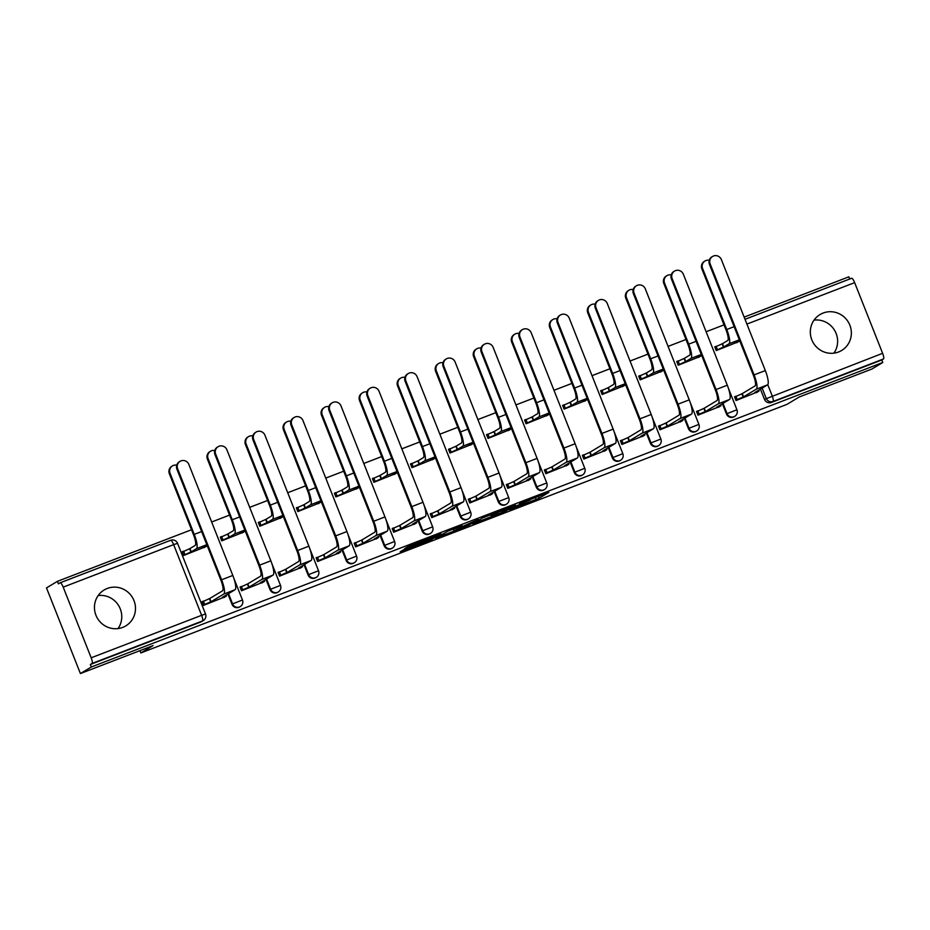 <?xml version="1.0" encoding="UTF-8"?>
<svg xmlns="http://www.w3.org/2000/svg" width="930" height="930" viewBox="0 0 930 930"><rect width="100%" height="100%" fill="white"/><g stroke="black" fill="none" stroke-linecap="round" stroke-linejoin="round"><path stroke-width="1.4" d="M509.477 509.698L539.133 498.248L548.898 492.365L519.498 503.676L530.216 499.922L514.488 506.687L524.206 503.583L509.477 509.698M122.679 627.413A20.96 20.355 59 0 0 125.771 625.902A20.96 20.355 59 0 0 133.269 599.001A20.96 20.355 59 0 0 107.264 588.457A20.96 20.355 59 0 0 104.172 589.969A20.96 20.355 59 0 0 96.674 616.869A20.96 20.355 59 0 0 122.679 627.413M98.173 595.537A20.96 20.355 -121 0 1 118.691 605.697A20.96 20.355 -121 0 1 118.04 628.575M838.546 351.982A20.96 20.355 59 0 0 841.638 350.482A20.96 20.355 59 0 0 849.137 323.57A20.96 20.355 59 0 0 823.131 313.038A20.96 20.355 59 0 0 820.039 314.549A20.96 20.355 59 0 0 812.541 341.45A20.96 20.355 59 0 0 838.546 351.982M814.041 320.118A20.96 20.355 -121 0 1 834.559 330.278A20.96 20.355 -121 0 1 833.908 353.156M403.946 549.56L400.144 551.85L431.322 539.737L441.076 533.855L407.991 546.608L404.701 548.584L406.561 547.991L436.17 536.052L422.546 543.062L403.946 549.56M882.791 362.479L871.863 369.047L799.207 397.005L786.954 404.364L140.825 652.953L153.066 645.594L80.41 673.553L91.338 666.984L882.791 362.479L881.803 359.98L883.5 358.957L773.051 401.458A5.371 5.22 -121 0 1 766.192 398.331L762.147 388.101M472.719 523.811L505.746 511.093L515.511 505.211L482.426 517.975L472.719 523.811M465.605 526.659L435.449 538.179L448.132 531.042L462.14 525.752L458.083 528.217L460.001 527.566L478.439 519.452L468.534 525.415L465.488 526.368M80.41 673.553L46.5 587.9L57.428 581.331L191.522 529.74M849.741 279L848.881 276.826L744.151 317.118M724.028 324.861L706.114 331.754M685.991 339.497L668.089 346.39M647.966 354.132L630.052 361.026M609.929 368.768L592.015 375.662M571.892 383.404L553.978 390.298M533.855 398.04L515.941 404.922M495.818 412.664L477.904 419.558M457.781 427.3L439.867 434.194M419.744 441.936L401.83 448.83M381.707 456.572L363.793 463.466M343.67 471.208L325.756 478.101M305.633 485.844L287.719 492.737M267.596 500.48L249.682 507.362M229.559 515.104L211.645 521.997M91.338 666.984L90.35 664.485L92.047 663.462A5.371 1.267 -111 0 0 91.175 657.801L63.194 587.144A5.371 1.267 -111 0 0 60.159 582.784A5.371 1.267 -111 0 0 60.113 582.808L58.416 583.831L57.428 581.331M881.803 359.98L771.342 402.481A5.371 5.22 -121 0 1 764.495 399.354L760.438 389.124M745.023 319.304L851.566 278.303A5.371 1.267 69 0 1 851.613 278.279A5.371 1.267 69 0 1 854.647 282.639L882.617 353.307A5.371 1.267 69 0 1 883.5 358.957M716.379 346.227L714.763 346.844L716.24 350.587L738.083 341.88M736.142 396.168L734.537 396.785L736.014 400.528L757.857 391.821M698.105 410.804L696.5 411.42L697.977 415.164L719.82 406.457M678.342 360.863L676.726 361.479L678.202 365.223L700.046 356.516M660.079 425.428L658.463 426.056L659.94 429.8L681.783 421.081M640.305 375.499L638.689 376.115L640.177 379.858L662.009 371.151M622.042 440.064L620.426 440.692L621.903 444.435L643.746 435.717M602.268 390.123L600.652 390.751L602.14 394.494L623.972 385.776M584.005 454.7L582.389 455.316L583.866 459.071L605.709 450.353M564.231 404.759L562.615 405.387L564.103 409.13L585.935 400.412M545.968 469.336L544.352 469.952L545.84 473.707L567.672 464.988M526.194 419.395L524.578 420.011L526.066 423.766L547.898 415.047M507.931 483.972L506.315 484.588L507.803 488.331L529.635 479.624M488.157 434.031L486.541 434.647L488.029 438.402L509.861 429.683M469.894 498.608L468.278 499.224L469.766 502.967L491.598 494.26M450.12 448.667L448.504 449.283L449.992 453.026L471.824 444.319M431.857 513.244L430.241 513.86L431.729 517.603L453.561 508.896M412.083 463.303L410.467 463.919L411.955 467.662L433.787 458.955M393.82 527.868L392.204 528.496L393.692 532.239L415.524 523.52M374.046 477.939L372.43 478.555L373.918 482.298L395.75 473.591M355.783 542.504L354.167 543.132L355.655 546.875L377.487 538.156M336.009 492.563L334.393 493.191L335.881 496.934L357.713 488.215M317.746 557.14L316.13 557.756L317.618 561.511L339.45 552.792M297.972 507.199L296.356 507.827L297.844 511.57L319.676 502.851M279.709 571.776L278.093 572.392L279.581 576.135L301.413 567.428M259.935 521.835L258.319 522.451L259.807 526.206L281.639 517.487M241.672 586.412L240.056 587.028L241.544 590.771L263.376 582.064M221.898 536.471L220.282 537.087L221.77 540.841L243.602 532.123M203.635 601.047L202.019 601.663L203.507 605.407L225.339 596.7M183.861 551.106L182.245 551.723L183.733 555.466L205.565 546.759M231.977 604.233L232.581 603.872A5.371 5.22 -121 0 0 240.231 606.604L239.626 606.965A5.371 5.22 59 0 1 231.977 604.233L227.931 594.003M270.014 589.597L270.618 589.236A5.371 5.22 -121 0 0 278.268 591.968L277.663 592.329A5.371 5.22 59 0 1 270.014 589.597L265.968 579.367M308.051 574.973L308.655 574.601A5.371 5.22 -121 0 0 316.305 577.332L315.7 577.704A5.371 5.22 59 0 1 308.051 574.973L304.005 564.731M346.088 560.337L346.692 559.976A5.371 5.22 -121 0 0 354.342 562.697L353.737 563.069A5.371 5.22 59 0 1 346.088 560.337L342.042 550.107M384.125 545.701L384.729 545.34A5.371 5.22 -121 0 0 392.379 548.072L391.774 548.433A5.371 5.22 59 0 1 384.125 545.701L380.079 535.471M422.162 531.065L422.766 530.705A5.371 5.22 -121 0 0 430.416 533.436L429.811 533.797A5.371 5.22 59 0 1 422.162 531.065L418.116 520.835M460.199 516.429L460.803 516.069A5.371 5.22 -121 0 0 468.453 518.801L467.848 519.161A5.371 5.22 59 0 1 460.199 516.429L456.153 506.199M498.236 501.793L498.84 501.433A5.371 5.22 -121 0 0 506.49 504.165L505.885 504.525A5.371 5.22 59 0 1 498.236 501.793L494.19 491.563M536.273 487.157L536.877 486.797A5.371 5.22 -121 0 0 544.527 489.529L543.922 489.889A5.371 5.22 59 0 1 536.273 487.157L532.227 476.927M574.31 472.533L574.914 472.161A5.371 5.22 -121 0 0 582.564 474.893L581.959 475.265A5.371 5.22 59 0 1 574.31 472.533L570.253 462.291M612.347 457.897L612.951 457.537A5.371 5.22 -121 0 0 620.601 460.257L619.996 460.629A5.371 5.22 59 0 1 612.347 457.897L608.29 447.667M650.384 443.261L650.988 442.901A5.371 5.22 -121 0 0 658.638 445.633L658.033 445.993A5.371 5.22 59 0 1 650.384 443.261L646.327 433.031M688.421 428.625L689.025 428.265A5.371 5.22 -121 0 0 696.675 430.997L696.07 431.357A5.371 5.22 59 0 1 688.421 428.625L684.364 418.395M726.458 413.99L727.062 413.629A5.371 5.22 -121 0 0 734.712 416.361L734.107 416.721A5.371 5.22 59 0 1 726.458 413.99L722.401 403.76M140.825 652.953L139.919 650.651M90.35 664.485L200.799 621.984A5.371 5.22 59 0 0 201.589 621.6L203.298 620.577A5.371 5.22 -121 0 1 202.496 620.961L92.047 663.462M500.933 512.907L511.547 506.873L497.352 512.651L491.342 516.313L500.933 512.907M454.061 530.623L469.173 524.288L454.061 530.623L453.422 529.007M709.253 260.295A6.185 5.999 59 0 0 702.58 268.456L701.871 268.886A6.185 5.999 -121 0 1 704.289 261.435L705.01 261.005M736.641 342.74L739.245 341.147L734.979 342.612L739.385 339.962M714.868 347.123L722.471 343.682L723.761 346.925L728.981 343.786A13.578 3.185 -111 0 0 726.76 329.511L702.58 268.456M723.761 346.925L716.158 350.366M701.871 268.886L726.039 329.941A10.079 2.372 69 0 1 727.69 340.543L722.471 343.682M756.415 392.681L759.019 391.088L754.753 392.553L767.541 384.857A13.578 3.185 -111 0 0 765.32 370.582L721.378 259.586A6.185 5.999 59 0 0 712.589 256.447A6.185 5.999 59 0 0 710.16 263.911L709.451 264.329A6.185 5.999 -121 0 1 711.869 256.878L712.589 256.447M734.642 397.052L742.245 393.623L743.535 396.866L756.323 389.17A13.578 3.185 -111 0 0 754.102 374.895L710.16 263.911M709.451 264.329L753.393 375.325A10.079 2.372 69 0 1 755.044 385.927L742.245 393.623M743.535 396.866L737.188 399.54L735.909 396.296M735.932 400.307L737.188 399.54M671.216 274.931A6.185 5.999 59 0 0 664.543 283.092L663.834 283.522A6.185 5.999 -121 0 1 666.252 276.07L666.973 275.64M698.604 357.376L701.208 355.783L696.942 357.248L701.348 354.586M676.831 361.747L684.445 358.317L685.724 361.561L690.944 358.422A13.578 3.185 -111 0 0 688.723 344.147L664.543 283.092M685.724 361.561L678.121 365.002M663.834 283.522L688.002 344.577A10.079 2.372 69 0 1 689.653 355.179L684.445 358.317M633.179 289.556A6.185 5.999 59 0 0 626.518 297.728L625.797 298.158A6.185 5.999 -121 0 1 628.215 290.706L628.936 290.276M660.567 372.012L663.171 370.419L658.905 371.872L663.311 369.222M638.794 376.383L646.408 372.942L647.687 376.197L652.907 373.058A13.578 3.185 -111 0 0 650.686 358.782L626.518 297.728M647.687 376.197L640.084 379.626M625.797 298.158L649.965 359.213A10.079 2.372 69 0 1 651.616 369.815L646.408 372.942M718.379 407.317L720.983 405.724L716.716 407.177L729.504 399.493A13.578 3.185 -111 0 0 727.283 385.218L683.341 274.222A6.185 5.999 59 0 0 674.552 271.083A6.185 5.999 59 0 0 672.123 278.535L671.413 278.965A6.185 5.999 -121 0 1 673.832 271.514L674.552 271.083M696.605 411.688L704.208 408.247L705.498 411.502L718.286 403.806A13.578 3.185 -111 0 0 716.065 389.531L672.123 278.535M671.413 278.965L715.356 389.961A10.079 2.372 69 0 1 717.007 400.563L704.208 408.247M705.498 411.502L699.162 414.175L697.872 410.932M697.895 414.931L699.162 414.175M680.342 421.953L682.946 420.36L678.679 421.813L691.467 414.129A13.578 3.185 -111 0 0 689.246 399.853L645.304 288.858A6.185 5.999 59 0 0 636.515 285.719A6.185 5.999 59 0 0 634.086 293.171L633.377 293.601A6.185 5.999 -121 0 1 635.794 286.149L636.515 285.719M658.568 426.324L666.171 422.883L667.461 426.138L680.249 418.442A13.578 3.185 -111 0 0 678.028 404.166L634.086 293.171M633.377 293.601L677.319 404.597A10.079 2.372 69 0 1 678.97 415.199L666.171 422.883M667.461 426.138L661.125 428.811L659.835 425.568M659.858 429.567L661.125 428.811M595.142 304.191A6.185 5.999 59 0 0 588.481 312.364L587.76 312.794A6.185 5.999 -121 0 1 590.19 305.342L590.899 304.912M622.53 386.648L625.134 385.055L620.868 386.508L625.274 383.858M600.757 391.019L608.371 387.577L609.65 390.833L614.87 387.694A13.578 3.185 -111 0 0 612.649 373.418L588.481 312.364M609.65 390.833L602.047 394.262M587.76 312.794L611.928 373.848A10.079 2.372 69 0 1 613.579 384.45L608.371 387.577M557.105 318.827A6.185 5.999 59 0 0 550.444 327L549.723 327.43A6.185 5.999 -121 0 1 552.153 319.967L552.862 319.548M584.493 401.283L587.097 399.691L582.831 401.144L587.249 398.493M562.72 405.654L570.334 402.213L571.613 405.457L576.832 402.33A13.578 3.185 -111 0 0 574.612 388.043L550.444 327M571.613 405.457L564.01 408.898M549.723 327.43L573.891 388.473A10.079 2.372 69 0 1 575.542 399.075L570.334 402.213M519.068 333.463A6.185 5.999 59 0 0 512.407 341.636L511.686 342.066A6.185 5.999 -121 0 1 514.116 334.602L514.825 334.172M546.456 415.919L549.06 414.327L544.794 415.78L549.212 413.129M524.683 420.29L532.297 416.849L533.576 420.093L538.796 416.954A13.578 3.185 -111 0 0 536.575 402.678L512.407 341.636M533.576 420.093L525.973 423.534M511.686 342.066L535.866 403.108A10.079 2.372 69 0 1 537.505 413.711L532.297 416.849M642.305 436.589L644.909 434.996L640.642 436.449L653.43 428.753A13.578 3.185 -111 0 0 651.209 414.478L607.267 303.494A6.185 5.999 59 0 0 598.478 300.355A6.185 5.999 59 0 0 596.049 307.807L595.34 308.237A6.185 5.999 -121 0 1 597.758 300.785L598.478 300.355M620.531 440.96L628.134 437.519L629.424 440.762L642.212 433.078A13.578 3.185 -111 0 0 639.991 418.802L596.049 307.807M595.34 308.237L639.282 419.221A10.079 2.372 69 0 1 640.933 429.823L628.134 437.519M629.424 440.762L623.088 443.447L621.798 440.192M621.821 444.203L623.088 443.447M604.268 451.224L606.871 449.62L602.605 451.085L615.393 443.389A13.578 3.185 -111 0 0 613.172 429.114L569.23 318.13A6.185 5.999 59 0 0 560.441 314.991A6.185 5.999 59 0 0 558.012 322.443L557.303 322.873A6.185 5.999 -121 0 1 559.721 315.421L560.441 314.991M582.494 455.595L590.097 452.154L591.387 455.398L604.175 447.714A13.578 3.185 -111 0 0 601.954 433.426L558.012 322.443M557.303 322.873L601.245 433.857A10.079 2.372 69 0 1 602.896 444.459L590.097 452.154M591.387 455.398L585.051 458.083L583.761 454.828M583.784 458.839L585.051 458.083M566.231 465.86L568.835 464.256L564.568 465.721L577.356 458.025A13.578 3.185 -111 0 0 575.135 443.75L531.193 332.766A6.185 5.999 59 0 0 522.404 329.615A6.185 5.999 59 0 0 519.975 337.079L519.266 337.509A6.185 5.999 -121 0 1 521.683 330.045L522.404 329.615M544.457 470.231L552.071 466.79L553.35 470.034L566.138 462.338A13.578 3.185 -111 0 0 563.929 448.062L519.975 337.079M519.266 337.509L563.208 448.493A10.079 2.372 69 0 1 564.859 459.095L552.071 466.79M553.35 470.034L547.014 472.707L545.724 469.464M545.747 473.475L547.014 472.707M481.031 348.099A6.185 5.999 59 0 0 474.37 356.271L473.649 356.69A6.185 5.999 -121 0 1 476.079 349.238L476.788 348.808M508.419 430.555L511.023 428.951L506.757 430.416L511.175 427.765M486.646 434.926L494.26 431.485L495.539 434.728L500.759 431.59A13.578 3.185 -111 0 0 498.538 417.314L474.37 356.271M495.539 434.728L487.936 438.17M473.649 356.69L497.829 417.744A10.079 2.372 69 0 1 499.468 428.346L494.26 431.485M528.194 480.485L530.798 478.892L526.531 480.357L539.319 472.661A13.578 3.185 -111 0 0 537.098 458.385L493.156 347.39A6.185 5.999 59 0 0 484.367 344.251A6.185 5.999 59 0 0 481.938 351.714L481.228 352.145A6.185 5.999 -121 0 1 483.647 344.681L484.367 344.251M506.42 484.856L514.034 481.426L515.313 484.67L528.112 476.974A13.578 3.185 -111 0 0 525.892 462.698L481.938 351.714M481.228 352.145L525.171 463.128A10.079 2.372 69 0 1 526.822 473.73L514.034 481.426M515.313 484.67L508.977 487.343L507.687 484.1M507.71 488.111L508.977 487.343M442.994 362.735A6.185 5.999 59 0 0 436.333 370.896L435.612 371.326A6.185 5.999 -121 0 1 438.042 363.874L438.751 363.444M470.382 445.179L472.986 443.587L468.72 445.052L473.138 442.401M448.609 449.562L456.223 446.121L457.502 449.364L462.722 446.226A13.578 3.185 -111 0 0 460.501 431.95L436.333 370.896M457.502 449.364L449.899 452.805M435.612 371.326L459.792 432.38A10.079 2.372 69 0 1 461.431 442.982L456.223 446.121M490.156 495.12L492.761 493.528L488.494 494.993L501.282 487.297A13.578 3.185 -111 0 0 499.061 473.021L455.119 362.026A6.185 5.999 59 0 0 446.33 358.887A6.185 5.999 59 0 0 443.901 366.339L443.192 366.769A6.185 5.999 -121 0 1 445.61 359.317L446.33 358.887M468.383 499.491L475.997 496.062L477.276 499.305L490.075 491.61A13.578 3.185 -111 0 0 487.855 477.334L443.901 366.339M443.192 366.769L487.134 477.764A10.079 2.372 69 0 1 488.785 488.366L475.997 496.062M477.276 499.305L470.94 501.979L469.65 498.736M469.673 502.746L470.94 501.979M404.957 377.371A6.185 5.999 59 0 0 398.296 385.531L397.575 385.962A6.185 5.999 -121 0 1 400.005 378.51L400.714 378.08M432.345 459.815L434.949 458.223L430.683 459.687L435.101 457.025M410.572 464.186L418.186 460.757L419.465 464L424.685 460.862A13.578 3.185 -111 0 0 422.464 446.586L398.296 385.531M419.465 464L411.862 467.441M397.575 385.962L421.755 447.016A10.079 2.372 69 0 1 423.394 457.618L418.186 460.757M452.12 509.756L454.724 508.164L450.457 509.617L463.245 501.933A13.578 3.185 -111 0 0 461.024 487.657L417.082 376.662A6.185 5.999 59 0 0 408.293 373.523A6.185 5.999 59 0 0 405.875 380.975L405.154 381.405A6.185 5.999 -121 0 1 407.573 373.953L408.293 373.523M430.346 514.127L437.96 510.686L439.239 513.941L452.038 506.246A13.578 3.185 -111 0 0 449.818 491.97L405.875 380.975M405.154 381.405L449.097 492.4A10.079 2.372 69 0 1 450.748 503.002L437.96 510.686M439.239 513.941L432.903 516.615L431.613 513.372M431.636 517.371L432.903 516.615M366.92 391.995A6.185 5.999 59 0 0 360.259 400.167L359.538 400.598A6.185 5.999 -121 0 1 361.968 393.146L362.677 392.716M394.308 474.451L396.912 472.859L392.646 474.312L397.064 471.661M372.546 478.822L380.149 475.381L381.428 478.636L386.648 475.497A13.578 3.185 -111 0 0 384.427 461.222L360.259 400.167M381.428 478.636L373.825 482.066M359.538 400.598L383.718 461.652A10.079 2.372 69 0 1 385.369 472.254L380.149 475.381M414.083 524.392L416.687 522.8L412.42 524.253L425.208 516.569A13.578 3.185 -111 0 0 422.987 502.281L379.045 391.298A6.185 5.999 59 0 0 370.256 388.159A6.185 5.999 59 0 0 367.838 395.61L367.118 396.041A6.185 5.999 -121 0 1 369.547 388.589L370.256 388.159M392.309 528.763L399.923 525.322L401.202 528.566L414.001 520.881A13.578 3.185 -111 0 0 411.781 506.606L367.838 395.61M367.118 396.041L411.06 507.036A10.079 2.372 69 0 1 412.711 517.638L399.923 525.322M401.202 528.566L394.866 531.251L393.576 528.008M393.599 532.007L394.866 531.251M328.883 406.631A6.185 5.999 59 0 0 322.222 414.803L321.501 415.233A6.185 5.999 -121 0 1 323.931 407.782L324.64 407.352M356.271 489.087L358.875 487.494L354.609 488.948L359.026 486.297M334.509 493.458L342.112 490.017L343.391 493.272L348.611 490.133A13.578 3.185 -111 0 0 346.39 475.858L322.222 414.803M343.391 493.272L335.788 496.701M321.501 415.233L345.681 476.288A10.079 2.372 69 0 1 347.332 486.878L342.112 490.017M376.046 539.028L378.65 537.435L374.383 538.889L387.171 531.193A13.578 3.185 -111 0 0 384.962 516.917L341.008 405.933A6.185 5.999 59 0 0 332.219 402.795A6.185 5.999 59 0 0 329.801 410.246L329.081 410.676A6.185 5.999 -121 0 1 331.51 403.225L332.219 402.795M354.272 543.399L361.886 539.958L363.165 543.201L375.964 535.517A13.578 3.185 -111 0 0 373.744 521.242L329.801 410.246M329.081 410.676L373.023 521.66A10.079 2.372 69 0 1 374.674 532.262L361.886 539.958M363.165 543.201L356.829 545.887L355.539 542.632M355.562 546.642L356.829 545.887M290.846 421.267A6.185 5.999 59 0 0 284.185 429.439L283.476 429.869A6.185 5.999 -121 0 1 285.894 422.406L286.603 421.976M318.234 503.723L320.838 502.13L316.572 503.583L320.99 500.933M296.472 508.094L304.075 504.653L305.354 507.896L310.574 504.769A13.578 3.185 -111 0 0 308.353 490.482L284.185 429.439M305.354 507.896L297.751 511.337M283.476 429.869L307.644 490.912A10.079 2.372 69 0 1 309.295 501.514L304.075 504.653M338.009 553.664L340.613 552.06L336.346 553.524L349.145 545.829A13.578 3.185 -111 0 0 346.925 531.553L302.971 420.569A6.185 5.999 59 0 0 294.182 417.43A6.185 5.999 59 0 0 291.764 424.882L291.044 425.312A6.185 5.999 -121 0 1 293.473 417.861L294.182 417.43M316.235 558.035L323.849 554.594L325.128 557.837L337.927 550.153A13.578 3.185 -111 0 0 335.707 535.866L291.764 424.882M291.044 425.312L334.986 536.296A10.079 2.372 69 0 1 336.637 546.898L323.849 554.594M325.128 557.837L318.792 560.511L317.502 557.268M317.525 561.278L318.792 560.511M252.809 435.903A6.185 5.999 59 0 0 246.148 444.075L245.439 444.505A6.185 5.999 -121 0 1 247.857 437.042L248.566 436.612M280.197 518.359L282.801 516.755L278.535 518.219L282.953 515.569M258.435 522.73L266.038 519.289L267.329 522.532L272.537 519.393A13.578 3.185 -111 0 0 270.316 505.118L246.148 444.075M267.329 522.532L259.714 525.973M245.439 444.505L269.607 505.548A10.079 2.372 69 0 1 271.258 516.15L266.038 519.289M299.972 568.3L302.575 566.696L298.309 568.16L311.108 560.465A13.578 3.185 -111 0 0 308.888 546.189L264.934 435.205A6.185 5.999 59 0 0 256.145 432.055A6.185 5.999 59 0 0 253.727 439.518L253.007 439.948A6.185 5.999 -121 0 1 255.436 432.485L256.145 432.055M278.198 572.671L285.812 569.23L287.091 572.473L299.89 564.777A13.578 3.185 -111 0 0 297.67 550.502L253.727 439.518M253.007 439.948L296.949 550.932A10.079 2.372 69 0 1 298.6 561.534L285.812 569.23M287.091 572.473L280.755 575.147L279.465 571.904M279.488 575.914L280.755 575.147M214.772 450.539A6.185 5.999 59 0 0 208.111 458.711L207.402 459.129A6.185 5.999 -121 0 1 209.82 451.678L210.529 451.248M242.16 532.995L244.764 531.39L240.498 532.855L244.916 530.205M220.398 537.366L228.001 533.925L229.292 537.168L234.5 534.029A13.578 3.185 -111 0 0 232.279 519.754L208.111 458.711M229.292 537.168L221.677 540.609M207.402 459.129L231.57 520.184A10.079 2.372 69 0 1 233.221 530.786L228.001 533.925M261.935 582.924L264.538 581.331L260.272 582.796L273.071 575.1A13.578 3.185 -111 0 0 270.851 560.825L226.908 449.829A6.185 5.999 59 0 0 218.108 446.691A6.185 5.999 59 0 0 215.69 454.154L214.97 454.584A6.185 5.999 -121 0 1 217.399 447.121L218.108 446.691M240.173 587.295L247.775 583.866L249.054 587.109L261.853 579.413A13.578 3.185 -111 0 0 259.633 565.138L215.69 454.154M214.97 454.584L258.912 565.568A10.079 2.372 69 0 1 260.563 576.17L247.775 583.866M249.054 587.109L242.718 589.783L241.428 586.539M241.451 590.55L242.718 589.783M176.735 465.174A6.185 5.999 59 0 0 170.074 473.335L169.365 473.765A6.185 5.999 -121 0 1 171.783 466.314L172.492 465.884M204.123 547.619L206.727 546.026L202.461 547.491L206.879 544.841M182.361 551.99L189.964 548.561L191.255 551.804L196.463 548.665A13.578 3.185 -111 0 0 194.242 534.39L170.074 473.335M191.255 551.804L183.64 555.245M169.365 473.765L193.533 534.82A10.079 2.372 69 0 1 195.184 545.422L189.964 548.561M223.898 597.56L226.502 595.967L222.235 597.432L235.034 589.736A13.578 3.185 -111 0 0 232.814 575.461L188.871 464.465A6.185 5.999 59 0 0 180.071 461.327A6.185 5.999 59 0 0 177.653 468.778L176.933 469.208A6.185 5.999 -121 0 1 179.362 461.757L180.071 461.327M202.136 601.931L209.738 598.502L211.017 601.745L223.816 594.049A13.578 3.185 -111 0 0 221.596 579.774L177.653 468.778M176.933 469.208L220.887 580.204A10.079 2.372 69 0 1 222.526 590.806L209.738 598.502M211.017 601.745L204.681 604.419L203.403 601.175M203.414 605.186L204.681 604.419M91.175 657.801L201.624 615.311L173.643 544.643L63.194 587.144M764.495 399.354L882.617 353.307M767.762 384.671L772.167 395.796A5.371 1.267 69 0 1 773.051 401.458L771.342 402.481M854.647 282.639L746.918 324.082M240.231 606.604A5.371 5.371 0 0 0 242.463 600.013L232.581 603.872L228.536 593.642M278.268 591.968A5.371 5.371 0 0 0 280.5 585.389L270.618 589.236L266.573 579.006M316.305 577.332A5.371 5.371 0 0 0 318.537 570.753L308.655 574.601L304.61 564.371M354.342 562.697A5.371 5.371 0 0 0 356.574 556.117L346.692 559.976L342.647 549.735M392.379 548.072A5.371 5.371 0 0 0 394.611 541.481L384.729 545.34L380.684 535.099M430.416 533.436A5.371 5.371 0 0 0 432.648 526.845L422.766 530.705L418.721 520.475M468.453 518.801A5.371 5.371 0 0 0 470.673 512.209L460.803 516.069L456.758 505.839M506.49 504.165A5.371 5.371 0 0 0 508.71 497.573L498.84 501.433L494.795 491.203M544.527 489.529A5.371 5.371 0 0 0 546.747 482.949L536.877 486.797L532.82 476.567M582.564 474.893A5.371 5.371 0 0 0 584.784 468.313L574.914 472.161L570.857 461.931M620.601 460.257A5.371 5.371 0 0 0 622.821 453.677L612.951 457.537L608.894 447.295M658.638 445.633A5.371 5.371 0 0 0 660.858 439.041L650.988 442.901L646.931 432.671M696.675 430.997A5.371 5.371 0 0 0 698.895 424.406L689.025 428.265L684.968 418.035M734.712 416.361A5.371 5.371 0 0 0 736.932 409.77L727.062 413.629L723.005 403.399M200.799 621.984L202.496 620.961A5.371 1.267 69 0 0 201.624 615.311L205.518 613.998L177.549 543.329A5.371 5.371 0 0 0 170.62 540.295A5.371 1.267 -111 0 0 170.574 540.318L60.218 582.773M60.159 582.784L170.62 540.295A5.371 1.267 -111 0 1 173.643 544.643L177.549 543.329M538.377 496.329L539.133 498.248M535.401 497.469L536.203 499.503M505.513 510.512L505.746 511.093M490.912 514.592L491.528 516.15M457.816 527.322L458.141 528.17M468.302 524.834L468.534 525.415M455.84 528.077L456.316 529.263M421.29 541.376L421.569 542.097M418.314 542.516L418.64 543.341M431.09 539.144L431.322 539.737M739.327 339.81L728.981 343.786M716.135 346.355L717.425 349.599M722.11 343.821L723.401 347.064M734.13 326.674L726.76 329.511M756.323 389.17L767.541 384.857M743.163 397.005L741.884 393.762M754.102 374.895L765.32 370.582M701.29 354.435L690.944 358.422M678.098 360.991L679.388 364.235M684.073 358.457L685.364 361.7M696.093 341.31L688.723 344.147M663.253 369.071L652.907 373.058M640.061 375.627L641.351 378.87M646.036 373.093L647.327 376.336M658.056 355.946L650.686 358.782M718.286 403.806L729.504 399.493M705.126 411.641L703.847 408.398M716.065 389.531L727.283 385.218M680.249 418.442L691.467 414.129M667.089 426.277L665.81 423.022M678.028 404.166L689.246 399.853M625.216 383.706L614.87 387.694M602.024 390.263L603.314 393.506M607.999 387.717L609.29 390.972M620.019 370.582L612.649 373.418M587.179 398.342L576.832 402.33M563.987 404.887L565.277 408.142M569.962 402.353L571.253 405.596M581.982 385.206L574.612 388.043M549.142 412.978L538.796 416.954M525.95 419.523L527.24 422.778M531.925 416.989L533.216 420.232M543.945 399.842L536.575 402.678M642.212 433.078L653.43 428.753M629.064 440.901L627.773 437.658M639.991 418.802L651.209 414.478M604.175 447.714L615.393 443.389M591.027 455.537L589.736 452.294M601.954 433.426L613.172 429.114M566.138 462.338L577.356 458.025M552.99 470.173L551.699 466.93M563.929 448.062L575.135 443.75M511.105 427.614L500.759 431.59M487.913 434.159L489.203 437.402M493.888 431.625L495.179 434.868M505.908 414.478L498.538 417.314M528.112 476.974L539.319 472.661M514.953 484.809L513.662 481.566M525.892 462.698L537.098 458.385M473.068 442.25L462.722 446.226M449.876 448.795L451.166 452.038M455.851 446.261L457.142 449.504M467.871 429.114L460.501 431.95M490.075 491.61L501.282 487.297M476.916 499.445L475.625 496.202M487.855 477.334L499.061 473.021M435.042 456.874L424.685 460.862M411.839 463.431L413.129 466.674M417.814 460.896L419.105 464.14M429.834 443.75L422.464 446.586M452.038 506.246L463.245 501.933M438.879 514.081L437.588 510.837M449.818 491.97L461.024 487.657M397.005 471.51L386.648 475.497M373.802 478.067L375.092 481.31M379.777 475.532L381.068 478.776M391.797 458.385L384.427 461.222M414.001 520.881L425.208 516.569M400.842 528.717L399.551 525.462M411.781 506.606L422.987 502.281M358.968 486.146L348.611 490.133M335.765 492.702L337.055 495.946M341.74 490.156L343.031 493.412M353.76 473.021L346.39 475.858M375.964 535.517L387.171 531.193M362.805 543.341L361.514 540.098M373.744 521.242L384.962 516.917M320.931 500.782L310.574 504.769M297.74 507.327L299.018 510.582M303.703 504.792L304.994 508.036M315.723 487.646L308.353 490.482M337.927 550.153L349.145 545.829M324.768 557.977L323.477 554.733M335.707 535.866L346.925 531.553M282.894 515.418L272.537 519.393M259.703 521.963L260.981 525.206M265.678 519.428L266.957 522.672M277.698 502.281L270.316 505.118M299.89 564.777L311.108 560.465M286.731 572.613L285.44 569.369M297.67 550.502L308.888 546.189M244.857 530.053L234.5 534.029M221.666 536.598L222.944 539.842M227.641 534.064L228.919 537.308M239.661 516.917L232.279 519.754M261.853 579.413L273.071 575.1M248.694 587.249L247.403 584.005M259.633 565.138L270.851 560.825M206.82 544.689L196.463 548.665M183.629 551.234L184.907 554.478M189.604 548.7L190.882 551.943M201.624 531.553L194.242 534.39M223.816 594.049L235.034 589.736M210.657 601.884L209.366 598.641M221.596 579.774L232.814 575.461M728.26 387.868L736.932 409.77M690.223 402.504L698.895 424.406M652.186 417.14L660.858 439.041M614.149 431.776L622.821 453.677M576.112 446.412L584.784 468.313M538.075 461.036L546.747 482.949M500.038 475.672L508.71 497.573M462.001 490.308L470.673 512.209M423.975 504.944L432.648 526.845M385.938 519.579L394.611 541.481M347.901 534.215L356.574 556.117M309.864 548.851L318.537 570.753M271.827 563.475L280.5 585.389M233.79 578.111L242.463 600.013M203.298 620.577A5.371 5.371 0 0 0 205.518 613.998M851.613 278.279L745.011 319.292M490.691 514.674L491.342 516.313M457.746 527.356L458.083 528.217M453.236 529.077L453.898 530.751M738.885 340.252L739.245 341.147M759.019 391.088L758.659 390.193M700.848 354.888L701.208 355.783M662.811 369.524L663.171 370.419M720.983 405.724L720.622 404.829M682.946 420.36L682.585 419.465M624.774 384.16L625.134 385.055M586.749 398.796L587.097 399.691M548.712 413.432L549.06 414.327M644.909 434.996L644.548 434.101M606.871 449.62L606.511 448.737M568.835 464.256L568.474 463.373M510.675 428.067L511.023 428.951M530.798 478.892L530.437 477.997M472.638 442.692L472.986 443.587M492.761 493.528L492.4 492.633M434.601 457.327L434.949 458.223M454.724 508.164L454.375 507.269M396.564 471.963L396.912 472.859M416.687 522.8L416.338 521.904M358.527 486.599L358.875 487.494M378.65 537.435L378.301 536.54M320.49 501.235L320.838 502.13M340.613 552.06L340.264 551.176M282.453 515.871L282.801 516.755M302.575 566.696L302.227 565.8M244.416 530.507L244.764 531.39M264.538 581.331L264.19 580.436M206.379 545.131L206.727 546.026M226.502 595.967L226.153 595.072"/></g></svg>
